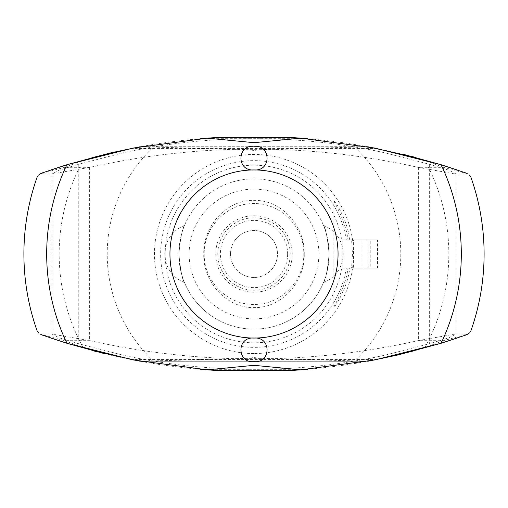 <?xml version="1.0" encoding="UTF-8"?>
<svg xmlns="http://www.w3.org/2000/svg" width="508" height="508" viewBox="0 0 508 508"><rect width="100%" height="100%" fill="white"/><g stroke="black" fill="none" stroke-linecap="round" stroke-linejoin="round"><path stroke-width="0.38" stroke-dasharray="2.54 1.91" d="M346.291 268.091A93.358 93.358 0 0 1 246.939 347.091A93.358 93.358 0 0 1 160.642 254A93.358 93.358 0 0 1 246.939 160.909A93.358 93.358 0 0 1 346.291 239.909L341.674 239.909A88.798 88.798 0 0 0 246.932 165.481A88.798 88.798 0 0 0 165.202 254A88.798 88.798 0 0 0 246.932 342.519A88.798 88.798 0 0 0 341.674 268.091L347.961 268.091C346.507 283.039 336.855 301.454 333.832 307.111C337.706 304.133 348.507 283.127 349.72 268.091L362.007 268.091L362.007 239.909L349.72 239.909C348.507 224.873 337.706 203.867 333.832 200.889L333.832 307.111M230.518 254A23.482 23.482 0 0 1 254 230.518A23.482 23.482 0 0 1 277.482 254A23.482 23.482 0 0 1 254 277.482A23.482 23.482 0 0 1 230.518 254A23.482 23.482 0 0 1 254 230.518A23.482 23.482 0 0 1 277.482 254A23.482 23.482 0 0 1 254 277.482A23.482 23.482 0 0 1 230.518 254M217.78 254A36.22 36.22 0 0 1 254 217.78A36.22 36.22 0 0 1 290.22 254A36.22 36.22 0 0 1 254 290.22A36.22 36.22 0 0 1 217.78 254M304.248 254C305.041 281.495 281.934 308.172 254 307.632C226.066 308.172 202.959 281.495 203.752 254C202.959 226.505 226.066 199.828 254 200.368C281.934 199.828 305.041 226.505 304.248 254M204.241 254C203.543 280.727 227.19 305.054 254 304.4C280.81 305.054 304.457 280.727 303.759 254C304.457 227.266 280.803 202.946 254 203.6C227.197 202.946 203.543 227.266 204.241 254M354.597 147.091A146.799 146.799 0 0 1 354.597 360.909L261.525 358.356L246.475 358.356L153.403 360.909A146.799 146.799 0 0 1 153.403 147.091L246.475 149.644L254 150.438L261.525 149.644L368.021 146.787L413.906 156.972M413.912 156.978L424.879 160.414A194.831 194.831 0 0 1 424.879 347.586L413.906 351.028L398.088 354.946L385.87 354.946C344.545 364.268 301.511 369.062 256.762 369.322L251.231 369.322C206.477 369.062 163.443 364.268 122.123 354.946L109.912 354.946C139.802 361.925 170.04 366.719 200.628 369.322L251.231 369.322M153.403 360.909L139.986 361.213L94.082 351.022L83.122 347.586A194.831 194.831 0 0 1 83.122 160.414L94.082 156.978L139.986 146.787L153.403 147.091M468.09 174.054L455.568 174.054L417.925 167.31C308.642 142.996 199.358 142.996 90.075 167.31L52.026 173.901L59.239 170.174L78.264 164.376L78.264 343.624L59.239 337.826L52.026 334.099L90.075 340.69L64.707 340.69L40.386 334.245L38.697 332.994M52.026 173.901L52.026 334.099M261.525 358.356L254 357.562L246.475 358.356M78.264 164.37L122.123 153.054C163.443 143.732 206.477 138.938 251.231 138.678L256.762 138.678C301.511 138.938 344.545 143.732 385.87 153.054L429.635 164.351L448.729 170.161L455.974 173.901L455.568 174.047M429.635 164.351L429.635 343.649L385.87 354.946M455.568 333.947L467.62 334.245L443.293 340.69L417.925 340.69L455.568 333.953L455.974 334.099L448.729 337.839L429.635 343.649M455.974 334.099L455.974 173.901M52.432 174.054L40.386 173.755L64.707 167.31L83.122 160.414M90.075 167.31L64.707 167.31M368.021 146.787L140.214 146.742L367.703 146.729M424.879 160.414L443.293 167.31L417.925 167.31M443.293 167.31L467.614 173.755L469.303 175.006M39.91 333.947L52.432 333.947M413.906 351.028L367.722 361.271L140.297 361.271M349.72 268.091L351.6 268.091L352.457 254L351.6 239.909L349.72 239.909M333.832 200.889C336.855 206.546 346.507 224.961 347.961 239.909L346.291 239.909M178.867 254A75.133 75.133 0 0 0 254 329.133A75.133 75.133 0 0 0 329.133 254C327.419 270.916 325.539 280.435 323.501 282.55C325.539 280.435 327.419 270.916 329.133 254A75.133 75.133 0 0 0 254 178.867A75.133 75.133 0 0 0 178.867 254C180.581 270.916 182.461 280.435 184.499 282.55C182.461 280.435 180.581 270.916 178.867 254C180.581 270.916 182.461 280.435 184.499 282.55C182.461 280.435 180.581 270.916 178.867 254A75.133 75.133 0 0 0 254 329.133A75.133 75.133 0 0 0 329.133 254C327.419 237.084 325.539 227.565 323.501 225.45C325.539 227.565 327.419 237.084 329.133 254C327.419 237.084 325.539 227.565 323.501 225.45C325.539 227.565 327.419 237.084 329.133 254A75.133 75.133 0 0 0 246.926 179.197A75.133 75.133 0 0 0 178.867 254C180.581 237.084 182.461 227.565 184.499 225.45C182.461 227.565 180.581 237.084 178.867 254M189.122 254A64.878 64.878 0 0 1 254 189.122A64.878 64.878 0 0 1 318.878 254A64.878 64.878 0 0 1 254 318.878A64.878 64.878 0 0 1 189.122 254M342.798 268.091L342.798 239.909L377.501 239.909L377.501 268.091L341.674 268.091M377.501 239.909L370.249 239.909L370.249 268.091L377.501 268.091M362.007 268.091L347.961 268.091M351.6 268.091L370.249 268.091M351.6 239.909L353.377 239.909L353.377 268.091M353.377 239.909L370.249 239.909M342.798 239.909L341.674 239.909M347.961 239.909L362.007 239.909M443.293 340.69L424.879 347.586M90.075 340.69C199.358 365.004 308.642 365.004 417.925 340.69M83.122 347.586L64.707 340.69M458.819 337.49L464.769 335.42M43.161 335.394L49.816 337.706M66.7 343.205L67.386 343.414M104.229 353.587L109.912 354.946M122.123 354.946L78.264 343.63M295.662 370.205L297.097 370.11M256.762 369.322L307.378 369.322C337.96 366.719 368.198 361.925 398.088 354.946M297.142 137.897L295.662 137.795M403.771 154.413L398.088 153.054C368.198 146.075 337.96 141.281 307.378 138.678L256.762 138.678M398.088 153.054L385.87 153.054M122.123 153.054L109.931 153.054C139.802 146.075 170.04 141.281 200.628 138.678L251.231 138.678M464.839 172.606L458.191 170.294M441.3 164.795L440.614 164.586M261.525 149.644L246.475 149.644M368.021 361.213L354.597 360.909M49.181 170.51L43.231 172.58M94.082 156.978L109.912 153.054M418.617 167.38L418.617 340.62M37.294 176.644L38.697 175.006M39.91 174.054L40.386 173.761M470.706 331.356L469.303 332.994M468.09 333.947L467.62 334.239M89.383 167.38L89.383 340.62M254 215.748A38.252 38.252 0 0 1 292.252 254A38.252 38.252 0 0 1 254 292.252A38.252 38.252 0 0 1 215.748 254A38.252 38.252 0 0 1 254 215.748M287.63 254A33.63 33.63 0 0 1 254 287.63A33.63 33.63 0 0 1 220.37 254A33.63 33.63 0 0 1 254 220.37A33.63 33.63 0 0 1 287.63 254M254 353.555A99.555 99.555 0 0 1 154.445 254A99.555 99.555 0 0 1 254 154.445A99.555 99.555 0 0 1 353.555 254A99.555 99.555 0 0 1 254 353.555M377.349 148.571L130.651 148.571M377.349 359.429L130.658 359.429M368.84 239.909L368.84 268.091M367.792 361.258L140.214 361.258M323.501 282.55A30.524 30.524 0 0 0 323.501 225.45M184.499 225.45A30.524 30.524 0 0 0 184.499 282.55"/><path stroke-width="0.76" d="M469.303 175.006L470.706 176.644A230.099 230.099 0 0 1 470.706 331.356M464.839 172.606L466.071 173.044C472.211 177.298 472.211 177.298 466.071 173.044L441.109 164.738L374.491 148.012L300.806 138.157L254 142.672L207.194 138.157L216.389 137.541L291.617 137.541L300.806 138.157M300.806 369.843L291.617 370.459L216.389 370.459L207.194 369.843L254 365.328L300.806 369.843L374.606 359.969L441.115 343.262L466.071 334.956C472.211 330.702 472.211 330.702 466.071 334.956L466.852 334.639M38.697 332.994L37.294 331.356A230.099 230.099 0 0 1 37.294 176.644M43.161 335.394L41.929 334.956C35.789 330.702 35.789 330.702 41.929 334.956L66.891 343.262L133.509 359.988L207.194 369.843M140.284 146.729L109.912 153.054L66.897 164.738L41.929 173.044C35.789 177.298 35.789 177.298 41.929 173.044L41.154 173.361M367.703 146.729L413.912 156.978M254 146.202C271.285 144.818 271.526 171.482 254 169.945A84.055 84.055 0 0 1 338.055 254A84.055 84.055 0 0 1 254 338.055C271.526 336.518 271.285 363.182 254 361.798C236.715 363.182 236.474 336.518 254 338.055A84.055 84.055 0 0 1 169.945 254A84.055 84.055 0 0 1 254 169.945C236.474 171.482 236.715 144.818 254 146.202M38.697 175.006L41.027 173.419M467.614 173.755L468.09 174.054M40.386 334.245L39.91 333.947M469.303 332.994L466.979 334.582M367.722 361.271L398.088 354.946L441.103 343.262A207.315 207.315 0 0 0 441.115 164.738M140.297 361.271L94.075 351.022M441.3 343.205L458.819 337.49M464.769 335.42L466.071 334.956M41.072 334.601L42.424 335.115M49.816 337.706L66.7 343.205M67.386 343.414L104.229 353.587M200.628 369.322L216.389 370.459M291.617 370.459L295.662 370.205M297.097 370.11L307.372 369.322M307.378 138.678L297.142 137.897M295.662 137.795L291.617 137.541M216.389 137.541L200.628 138.678M466.928 173.399L465.576 172.885M458.191 170.294L441.3 164.795M440.614 164.586L403.771 154.413M66.7 164.795L49.181 170.51M43.231 172.58L41.929 173.044M207.194 138.157L133.394 148.031L66.885 164.738A207.315 207.315 0 0 0 66.885 343.262"/></g></svg>

